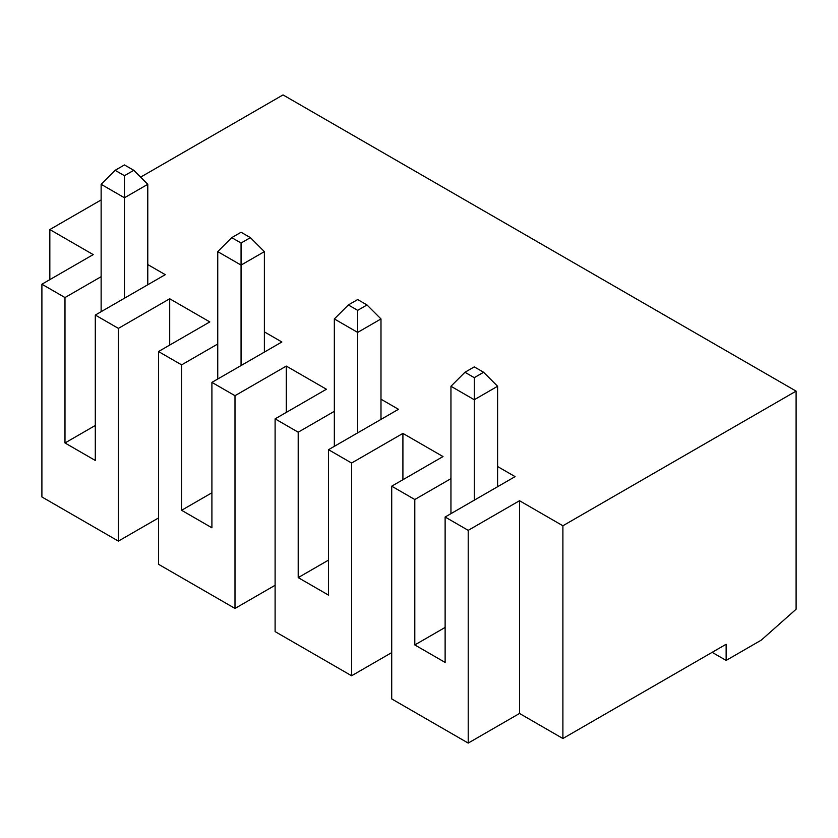 <?xml version="1.0" encoding="UTF-8"?>
<svg xmlns="http://www.w3.org/2000/svg" width="838" height="838" viewBox="0 0 838 838"><rect width="100%" height="100%" fill="white"/><g stroke="black" fill="none" stroke-linecap="round" stroke-linejoin="round"><path stroke-width="1.26" d="M147.781 284.763L147.781 184.308L124.453 197.768L101.136 184.308L115.131 170.313L124.453 175.697L133.787 170.313L124.453 164.929L115.131 170.313M124.453 298.223L124.453 175.697M101.136 311.684L101.136 184.308M275.105 585.28L234.996 608.44L158.508 564.278L158.508 351.541L209.814 321.918L169.695 298.768L169.695 345.078M234.996 608.44L234.996 395.704L211.909 382.379L211.909 527.793L181.595 510.29L181.595 364.876L158.508 351.541M562.895 738.508L562.895 525.772L796.1 391.126L796.1 609.247L761.281 640.127L726.137 660.417L726.137 644.254L562.895 738.508L519.518 713.463L468.212 743.086L391.713 698.923L391.713 486.187L443.019 456.563L402.91 433.403L402.91 479.724M391.713 652.603L351.604 675.763L275.105 631.601L275.105 418.864L326.411 389.241L286.303 366.08L286.303 412.401M158.508 517.968L118.388 541.118L41.9 496.955L41.9 284.218L93.207 254.605L49.83 229.56L101.136 199.936M118.388 541.118L118.388 328.381L95.302 315.057L165.264 274.665L147.781 264.567M726.137 660.417L712.143 652.341M95.302 425.463L64.987 442.967L95.302 460.471L95.302 315.057M468.212 743.086L468.212 530.349L445.125 517.015L445.125 662.439L414.8 644.935L414.8 499.511L391.713 486.187M445.125 517.015L515.087 476.623L497.594 466.525M351.604 675.763L351.604 463.026L328.517 449.692L328.517 595.116L298.202 577.612L298.202 432.199L275.105 418.864M468.212 530.349L519.518 500.726L519.518 713.463M147.781 184.308L133.787 170.313M264.379 352.086L264.379 251.63L241.061 265.091L217.744 251.63L231.728 237.636L241.061 243.02L250.394 237.636L241.061 232.252L231.728 237.636M241.061 365.546L241.061 243.02M474.266 377.666L483.599 372.271L474.266 366.887L464.943 372.271L474.266 377.666L474.266 399.736L450.949 386.266L464.943 372.271M497.594 486.721L497.594 386.266L474.266 399.736L474.266 500.192M497.594 386.266L483.599 372.271M380.986 419.398L380.986 318.943L357.669 332.414L334.341 318.943L348.336 304.959L357.669 310.343L366.992 304.959L357.669 299.564L348.336 304.959M217.744 379.006L217.744 251.63M450.949 513.652L450.949 386.266M264.379 251.63L250.394 237.636M357.669 310.343L357.669 432.869M380.986 318.943L366.992 304.959M211.909 382.379L281.872 341.988L264.379 331.89M49.83 279.641L49.83 229.56M140.616 177.143L283.035 94.914L796.1 391.126M519.518 500.726L562.895 525.772M445.125 627.432L414.8 644.935M234.996 395.704L286.303 366.08M298.202 432.199L334.341 411.322M328.517 449.692L398.479 409.3L380.986 399.202M351.604 463.026L402.91 433.403M414.8 499.511L450.949 478.645M64.987 442.967L64.987 297.553L41.9 284.218M64.987 297.553L101.136 276.687M118.388 328.381L169.695 298.768M181.595 364.876L217.744 343.999M211.909 492.786L181.595 510.29M328.517 560.109L298.202 577.612M334.341 446.329L334.341 318.943"/></g></svg>

